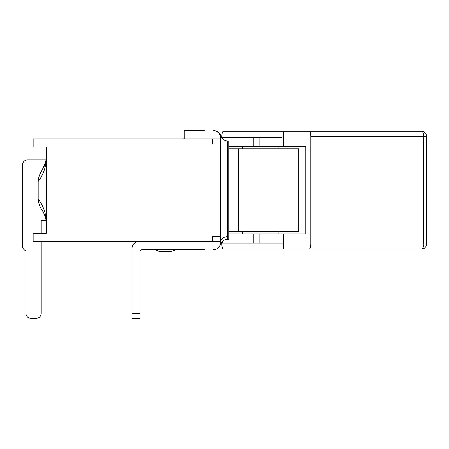 <?xml version="1.0" encoding="UTF-8"?>
<svg xmlns="http://www.w3.org/2000/svg" width="449" height="449" viewBox="0 0 449 449"><rect width="100%" height="100%" fill="white"/><g stroke="black" fill="none" stroke-linecap="round" stroke-linejoin="round"><path stroke-width="0.67" d="M139.061 241.444A7.061 7.061 0 0 0 132 248.51L132 318.313L140.071 318.313L140.071 251.737A2.015 2.015 0 0 1 142.086 249.717L204.424 249.717M222.356 241.45L220.223 244.834M220.566 241.444L220.566 138.96L33.142 138.96L33.142 147.031L46.258 147.031L46.258 233.379L33.142 233.379L33.142 241.444L220.566 241.444L220.566 242.656A7.061 6.028 180 0 1 227.626 236.629L227.626 141.031C224.242 140.728 222.008 138.954 220.919 135.716C219.757 132.55 217.484 130.878 214.106 130.687C217.479 130.872 219.746 132.545 220.919 135.716L222.418 138.5L222.418 137.343L281.994 137.343L281.994 131.293L223.349 131.293C222.423 131.596 221.918 133.28 221.828 136.339L221.828 137.68M227.626 141.031L228.838 141.031L228.838 239.373L227.284 239.373L227.626 236.629M227.284 239.373C223.782 239.687 221.424 241.517 220.212 244.873L220.566 242.656A7.061 7.061 0 0 1 213.505 249.717M204.424 130.687L184.253 130.687L184.253 138.96M213.505 130.687L213.505 130.687A7.061 7.061 0 0 1 220.566 137.748L220.919 135.716M220.566 144L212.495 144L212.495 138.96L220.566 138.96L220.566 137.748M161.517 251.737L169.458 251.737L161.517 251.737A8.071 8.071 0 0 1 158.104 250.98L155.399 249.717M142.086 249.717A2.015 2.015 0 0 0 140.071 251.737M132 318.313L140.071 318.313L132 318.313M228.838 231.662L238.318 231.662L238.318 148.742L298.843 148.742L298.843 231.662L238.318 231.662M228.838 148.742L238.318 148.742M212.495 241.444L212.495 236.404L220.566 236.404M38.187 198.991L38.187 181.447C38.434 177.383 39.742 173.64 42.099 170.21L39.641 174.869M41.241 241.444L41.241 313.267A5.046 5.046 0 0 1 36.195 318.313L30.953 318.313A5.046 5.046 0 0 1 25.907 313.267L25.907 250.727A5.046 5.046 0 0 1 22.45 245.94L22.45 164.985A5.046 5.046 0 0 1 27.496 159.939L46.09 159.939A26.227 26.227 0 0 1 42.099 170.21L45.82 161.432L46.258 158.733L45.501 162.763M38.187 198.963C38.373 202.83 39.68 206.574 42.099 210.199A26.227 26.227 0 0 1 46.09 220.465L41.241 220.465L41.241 233.379M42.094 210.183C44.299 213.41 45.686 217.237 46.258 221.677L46.039 220.122M46.253 219.095C45.231 211.215 42.532 204.525 38.165 199.014M38.187 181.447C42.548 175.941 45.237 169.234 46.258 161.326M249.066 137.343L249.066 131.293M349.064 131.293L281.994 131.293M421.504 131.293A5.046 2.329 90 0 1 423.834 136.339L426.55 136.339A5.046 5.046 0 0 0 421.504 131.293L283.504 131.293L283.504 146.425L305.881 146.425L305.881 233.98L228.838 233.98M349.064 249.111L283.504 249.111L283.504 233.98M309.226 249.111L421.504 249.111A5.046 5.046 0 0 0 426.55 244.071L310.747 244.071C310.657 247.13 310.147 248.808 309.226 249.111L249.01 249.111L249.01 243.061M222.418 241.388L222.418 243.061L283.504 243.061M259.808 243.061L259.808 233.98M221.828 242.011L221.828 244.071C221.918 247.13 222.423 248.808 223.349 249.111L249.01 249.111M309.226 131.293C310.147 131.596 310.657 133.28 310.747 136.339L423.834 136.339L423.834 244.071A5.046 2.329 90 0 1 421.504 249.111M310.747 244.071L310.747 136.339M228.838 146.425L283.504 146.425M253.214 146.425L253.214 137.343M259.808 146.425L259.808 137.343M253.214 243.061L253.214 233.98M278.874 146.425L278.874 148.742L242.555 148.742L242.555 146.425M182.62 138.96L166.427 138.96M184.18 138.96L182.855 138.909M140.071 313.267L132 313.267M172.871 250.98L175.576 249.717L172.871 250.98L169.458 251.737L172.871 250.98L158.104 250.98M218.422 132.68L218.865 133.151M426.55 244.071L426.55 136.339M242.555 231.662L242.555 233.98M278.874 231.662L278.874 233.98"/></g></svg>
